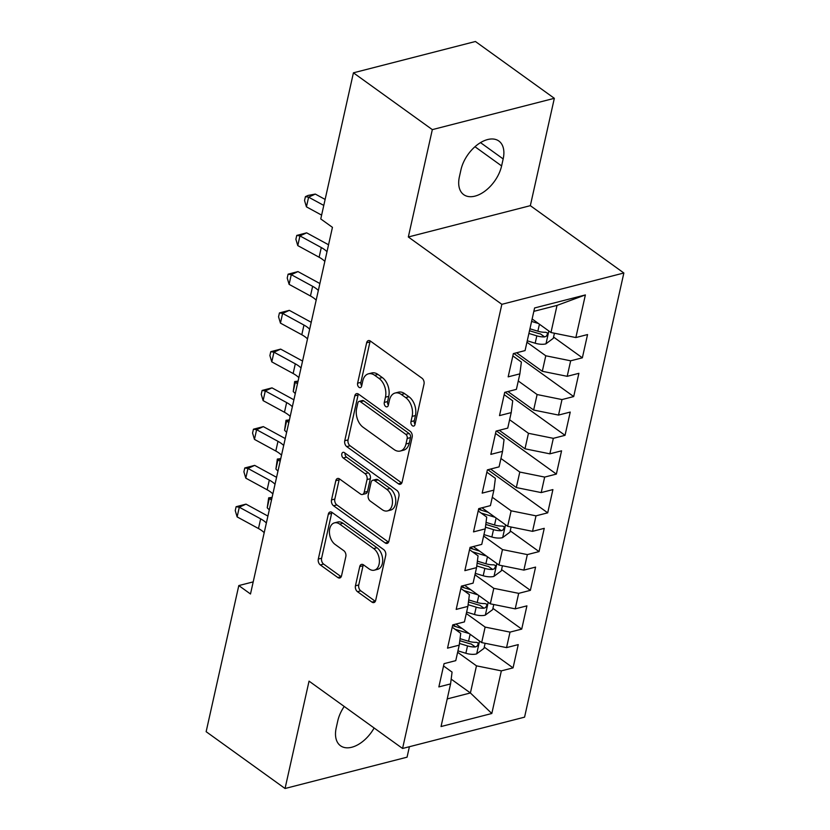 <?xml version="1.0" encoding="UTF-8"?>
<svg xmlns="http://www.w3.org/2000/svg" width="830" height="830" viewBox="0 0 830 830"><rect width="100%" height="100%" fill="white"/><g stroke="black" fill="none" stroke-linecap="round" stroke-linejoin="round"><path stroke-width="1.25" d="M412.375 425.728A3.081 2.013 -104.4 0 0 413.745 426.06A3.081 2.013 -104.4 0 0 414.979 424.514L424.016 384.093A4.409 2.874 -104.4 0 0 422.003 378.221L370.367 341.047A4.409 2.874 -104.4 0 0 368.416 340.58A4.409 2.874 -104.4 0 0 366.642 342.79L357.606 383.211A3.081 2.013 -104.4 0 0 359.027 387.32A3.081 2.013 -104.4 0 0 360.386 387.641A3.081 2.013 -104.4 0 0 361.631 386.095L362.793 380.866A14.1 9.203 -104.4 0 1 368.468 373.811A14.1 9.203 -104.4 0 1 374.693 375.305L378.999 378.397A14.1 9.203 -104.4 0 1 385.462 397.186L384.29 402.415A3.081 2.013 -104.4 0 0 385.701 406.524A3.081 2.013 -104.4 0 0 387.06 406.845A3.081 2.013 -104.4 0 0 388.305 405.31L389.478 400.07A14.1 9.203 -104.4 0 1 395.142 393.026A14.1 9.203 -104.4 0 1 401.378 394.509L405.673 397.612A14.1 9.203 -104.4 0 1 412.137 416.39L410.964 421.619A3.081 2.013 -104.4 0 0 412.375 425.728M355.448 585.804A4.409 2.874 -104.4 0 0 357.471 591.676L371.954 602.103A4.409 2.874 -104.4 0 0 373.905 602.57A4.409 2.874 -104.4 0 0 375.679 600.37L385.711 555.478A4.409 2.874 -104.4 0 0 383.688 549.605L332.052 512.432A4.409 2.874 -104.4 0 0 330.112 511.965A4.409 2.874 -104.4 0 0 328.338 514.175L318.305 559.057A4.409 2.874 -104.4 0 0 320.318 564.929L337.82 577.524A4.409 2.874 -104.4 0 0 339.761 577.991A4.409 2.874 -104.4 0 0 341.535 575.792L345.83 556.577A4.409 2.874 -104.4 0 0 343.817 550.705L335.133 544.459A11.786 7.688 -104.4 0 1 329.417 532.372A11.786 7.688 -104.4 0 1 334.48 522.859A11.786 7.688 -104.4 0 1 339.688 524.104L373.676 548.578A11.786 7.688 -104.4 0 1 379.403 560.665A11.786 7.688 -104.4 0 1 374.34 570.179A11.786 7.688 -104.4 0 1 369.132 568.934L363.467 564.857A4.409 2.874 -104.4 0 0 361.517 564.39A4.409 2.874 -104.4 0 0 359.743 566.589L355.448 585.804L358.747 584.963A4.409 2.874 -104.4 0 0 360.77 590.825L375.253 601.262A4.409 2.874 -104.4 0 0 375.336 601.314M250.494 593.99L332.446 227.347L320.764 218.933L353.424 72.822L432.326 129.625L408.329 236.986L501.849 304.32L402.571 748.473L309.05 681.139L285.053 788.5L206.141 731.687L238.801 585.575L250.494 593.99M398.4 483.797A4.409 2.874 -104.4 0 0 400.351 484.253A4.409 2.874 -104.4 0 0 402.125 482.054L412.157 437.161A4.409 2.874 -104.4 0 0 410.134 431.289L358.498 394.115A4.409 2.874 -104.4 0 0 356.558 393.648A4.409 2.874 -104.4 0 0 354.784 395.858L344.751 440.751A4.409 2.874 -104.4 0 0 346.764 446.613L398.4 483.797L401.699 482.946A4.409 2.874 -104.4 0 0 401.782 483.008M398.929 496.319L388.897 541.212A4.409 2.874 -104.4 0 1 387.122 543.411A4.409 2.874 -104.4 0 1 385.182 542.945L333.546 505.771A4.409 2.874 -104.4 0 1 331.523 499.909L335.818 480.695A4.409 2.874 -104.4 0 1 337.592 478.485A4.409 2.874 -104.4 0 1 339.543 478.952L360.479 494.026A4.409 2.874 -104.4 0 0 362.43 494.493A4.409 2.874 -104.4 0 0 364.194 492.294L367.047 479.543A4.409 2.874 -104.4 0 0 365.034 473.681L343.226 457.984A3.081 2.013 -104.4 0 1 341.732 454.819A3.081 2.013 -104.4 0 1 343.06 452.329A3.081 2.013 -104.4 0 1 344.419 452.651L396.916 490.447A4.409 2.874 -104.4 0 1 398.929 496.319M501.849 304.32L623.859 272.997L524.57 717.151L402.571 748.473M553.558 337.073L582.359 357.813L587.557 334.552L575.854 337.561L585.378 294.93L534.603 307.961L525.068 350.592L513.365 353.601L508.168 376.851L519.87 373.853L516.405 389.353L504.702 392.362L499.504 415.612L511.207 412.603L507.742 428.114L496.039 431.112L490.841 454.373L502.544 451.364L499.079 466.865L487.376 469.873L482.178 493.124L493.881 490.125L490.416 505.626L478.713 508.634L473.515 531.885L485.218 528.876L481.753 544.387L470.05 547.385L464.852 570.646L476.555 567.637L473.09 583.137L461.387 586.146L456.189 609.396L467.892 606.398L464.427 621.898L452.724 624.897L447.526 648.157L459.229 645.149L455.763 660.649L444.06 663.658L438.863 686.908L450.565 683.91L452.07 672.103L443.542 665.971M582.359 357.813L570.656 360.811L567.191 376.322L542.312 371.29L516.592 352.771M513.853 353.476L573.696 396.564L578.894 373.313L567.191 376.322M573.696 396.564L561.993 399.572L558.528 415.073L533.649 410.041L507.929 391.532M505.19 392.237L565.033 435.325L570.231 412.074L558.528 415.073M565.033 435.325L553.33 438.333L549.865 453.834L524.985 448.802L499.266 430.282M496.527 430.988L556.37 474.086L561.568 450.825L549.865 453.834M556.37 474.086L544.667 477.084L541.202 492.584L516.322 487.563L490.603 469.043M487.864 469.749L547.707 512.836L552.904 489.586L541.202 492.584M547.707 512.836L536.004 515.845L532.538 531.345L507.659 526.313L481.94 507.804M510.243 530.858L539.043 551.597L544.241 528.337L532.538 531.345M539.043 551.597L527.341 554.596L523.875 570.106L498.996 565.074L473.276 546.555M501.579 569.619L530.38 590.348L535.578 567.098L523.875 570.106M530.38 590.348L518.677 593.357L515.212 608.857L490.333 603.825L464.613 585.316M492.916 608.369L521.717 629.109L526.915 605.859L515.212 608.857M521.717 629.109L510.014 632.118L506.549 647.618L481.67 642.586L455.95 624.077M484.253 647.13L513.054 667.87L518.252 644.609L506.549 647.618M513.054 667.87L501.351 670.868L491.817 713.499L441.041 726.541L450.565 683.91M452.205 627.21L460.733 633.352L459.229 645.149M451.178 679.127L470.403 692.967L476.472 665.836L457.641 652.287M501.351 670.868L476.472 665.836M491.817 713.499L470.403 692.967L447.214 698.922M460.868 588.449L469.396 594.591L467.892 606.398M481.67 642.586L485.135 627.086L466.304 613.526M510.014 632.118L485.135 627.086M469.531 549.699L478.059 555.83L476.555 567.637M490.333 603.825L493.798 588.325L474.968 574.765M518.677 593.357L493.798 588.325M478.194 510.938L486.722 517.08L485.218 528.876M498.996 565.074L502.461 549.574L483.631 536.014M527.341 554.596L502.461 549.574M486.857 472.187L495.386 478.319L493.881 490.125M507.659 526.313L511.124 510.813L492.294 497.253M536.004 515.845L511.124 510.813M495.52 433.426L504.049 439.568L502.544 451.364M516.322 487.563L519.788 472.052L500.957 458.492M544.667 477.084L519.788 472.052M504.184 394.665L512.712 400.807L511.207 412.603M524.985 448.802L528.451 433.302L509.62 419.741M553.33 438.333L528.451 433.302M512.847 355.914L521.375 362.046L519.87 373.853M533.649 410.041L537.114 394.541L518.283 380.98M561.993 399.572L537.114 394.541M542.312 371.29L545.777 355.78L526.946 342.23M570.656 360.811L545.777 355.78M253.202 581.882L238.801 585.575M285.053 788.5L407.063 757.178L409.398 746.72M408.329 236.986L530.339 205.664L554.336 98.314L432.326 129.625M554.336 98.314L475.424 41.5L353.424 72.822M530.339 205.664L623.859 272.997M575.854 337.561L550.975 332.529L557.034 305.399L533.846 311.354M550.975 332.529L532.144 318.969M585.378 294.93L557.034 305.399M503.167 158.935A28.739 17.171 125.8 0 0 498.861 141.027A28.739 17.171 125.8 0 0 477.354 144.773A28.739 17.171 125.8 0 0 460.961 169.776L459.405 176.749A28.739 17.171 125.8 0 0 463.721 194.656A28.739 17.171 125.8 0 0 485.228 190.91A28.739 17.171 125.8 0 0 501.611 165.917L503.167 158.935L480.508 142.625M344.222 706.465A28.739 17.171 125.8 0 0 337.769 720.897L336.212 727.869A28.739 17.171 125.8 0 0 340.528 745.776A28.739 17.171 125.8 0 0 374.123 727.993M479.201 508.51L481.763 510.357M470.537 547.261L473.1 549.107M461.874 586.022L464.437 587.868M453.211 624.772L455.774 626.619M415.042 424.255A3.081 2.013 -104.4 0 1 414.263 420.779L415.436 415.54A14.1 9.203 -104.4 0 0 408.972 396.761L405.673 397.612M395.142 393.026L398.442 392.175A14.1 9.203 -104.4 0 1 404.667 393.669L408.972 396.761M368.468 373.811L371.767 372.971A14.1 9.203 -104.4 0 1 377.992 374.455L382.298 377.557A14.1 9.203 -104.4 0 1 388.751 396.335L387.589 401.564A3.081 2.013 -104.4 0 0 388.367 405.04M370.284 340.985A4.409 2.874 -104.4 0 0 369.941 341.939L360.905 382.36A3.081 2.013 -104.4 0 0 361.683 385.836M358.415 394.063A4.409 2.874 -104.4 0 0 358.083 395.007L348.05 439.9A4.409 2.874 -104.4 0 0 350.063 445.772L401.699 482.946M407.198 438.458A3.081 2.013 -104.4 0 0 405.787 434.349L360.469 401.72A3.081 2.013 -104.4 0 0 359.1 401.388A3.081 2.013 -104.4 0 0 357.865 402.934L356.63 408.453A14.1 9.203 -104.4 0 0 363.084 427.232L394.074 449.538A14.1 9.203 -104.4 0 0 400.299 451.022A14.1 9.203 -104.4 0 0 405.974 443.967L407.198 438.458L410.497 437.607A3.081 2.013 -104.4 0 0 409.086 433.499L405.787 434.349M359.1 401.388L362.399 400.548A3.081 2.013 -104.4 0 1 363.768 400.869L409.086 433.499M400.299 451.022L403.598 450.182A14.1 9.203 -104.4 0 0 409.263 443.127L405.974 443.967M410.497 437.607L409.263 443.127M339.449 478.889A4.409 2.874 -104.4 0 0 339.117 479.844L334.822 499.058A4.409 2.874 -104.4 0 0 336.845 504.931L388.471 542.104A4.409 2.874 -104.4 0 0 388.565 542.156M362.43 494.493L365.719 493.653A4.409 2.874 -104.4 0 0 367.493 491.443L370.346 478.703A4.409 2.874 -104.4 0 0 368.323 472.83L346.525 457.133L343.226 457.984M345.093 453.139A3.081 2.013 -104.4 0 0 346.525 457.133M382.205 509.672A11.786 7.688 -104.4 0 0 387.413 510.917A11.786 7.688 -104.4 0 0 392.476 501.413A11.786 7.688 -104.4 0 0 386.759 489.327L374.787 480.695A4.409 2.874 -104.4 0 0 372.836 480.238A4.409 2.874 -104.4 0 0 371.062 482.438L368.219 495.178A4.409 2.874 -104.4 0 0 370.232 501.05L382.205 509.672M387.413 510.917L390.712 510.077A11.786 7.688 -104.4 0 0 395.775 500.563A11.786 7.688 -104.4 0 0 390.059 488.476L386.759 489.327M372.836 480.238L376.135 479.387A4.409 2.874 -104.4 0 1 378.075 479.854L390.059 488.476M363.384 564.794A4.409 2.874 -104.4 0 0 363.042 565.749L358.747 584.963M374.34 570.179L377.629 569.328A11.786 7.688 -104.4 0 0 382.703 559.825A11.786 7.688 -104.4 0 0 376.976 547.738L373.676 548.578M334.48 522.859L337.779 522.018A11.786 7.688 -104.4 0 1 342.987 523.263L376.976 547.738M331.969 512.369A4.409 2.874 -104.4 0 0 331.637 513.324L321.604 558.216A4.409 2.874 -104.4 0 0 323.617 564.078L341.12 576.684A4.409 2.874 -104.4 0 0 341.203 576.736M538.452 323.513L531.594 321.428M554.419 333.224L553.278 338.329L545.808 343.9A11.9 5.551 -167.4 0 1 535.174 343.215L527.258 340.808M528.907 333.442L536.823 335.849A11.9 5.551 12.6 0 0 544.625 336.907L546.233 336.275L547.51 334.085L547.209 332.799L545.663 332.259A11.9 5.551 -167.4 0 1 537.861 331.201L529.945 328.794M544.625 336.907L540.423 333.888A6.059 2.832 -167.4 0 1 538.328 333.432L529.509 330.745M323.783 205.425L308.604 197.156L306.436 206.846L321.615 215.115M306.436 206.846L304.548 200.538L305.419 196.658L308.096 195.434L315.307 194.075L325.121 199.428M315.307 194.075L308.604 197.156L305.419 196.658M324.841 261.388A22.452 10.479 12.6 0 0 319.125 257.238L297.773 245.597L299.941 235.907L296.756 235.419L306.644 232.836L327.995 244.466A33.677 15.718 -167.4 0 1 328.556 244.777M327.01 251.708A22.452 10.479 12.6 0 0 321.293 247.548L299.941 235.907L306.644 232.836M297.773 245.597L295.885 239.289L296.756 235.419M316.178 300.149A22.452 10.479 12.6 0 0 310.462 295.988L289.11 284.358L291.278 274.668L288.093 274.18L297.98 271.586L319.332 283.227A33.677 15.718 -167.4 0 1 319.892 283.538M318.346 290.459A22.452 10.479 12.6 0 0 312.63 286.308L291.278 274.668L297.98 271.586M289.11 284.358L287.221 278.05L288.093 274.18M307.515 338.91A22.452 10.479 12.6 0 0 301.798 334.749L280.447 323.119L282.615 313.429L279.43 312.931L289.317 310.347L310.669 321.988A33.677 15.718 -167.4 0 1 311.229 322.289M309.683 329.22A22.452 10.479 12.6 0 0 303.967 325.059L282.615 313.429L289.317 310.347M280.447 323.119L278.558 316.811L279.43 312.931M298.852 377.66A22.452 10.479 12.6 0 0 293.135 373.51L271.784 361.87L273.952 352.179L270.767 351.692L280.654 349.108L302.006 360.739A33.677 15.718 -167.4 0 1 302.566 361.05M301.02 367.97A22.452 10.479 12.6 0 0 295.304 363.82L273.952 352.179L280.654 349.108M271.784 361.87L269.895 355.562L270.767 351.692M488.216 512.318L478.547 509.371M495.137 517.308L481.099 513.023M511.104 527.009L509.962 532.113L502.492 537.684A11.9 5.551 -167.4 0 1 491.858 537L483.942 534.593M485.436 527.185L493.508 529.633A11.9 5.551 12.6 0 0 501.31 530.702L502.918 530.059L504.194 527.87L503.893 526.583L502.347 526.044A11.9 5.551 -167.4 0 1 494.545 524.985L486.048 522.402M501.31 530.702L497.108 527.673A6.059 2.832 -167.4 0 1 495.002 527.216L485.789 524.415M297.98 381.561L295.387 381.852L293.229 391.542L294.671 381.541L298.074 381.157M294.671 381.541L297.451 383.906M293.229 391.542L295.293 393.596M290.189 416.421A22.452 10.479 12.6 0 0 284.472 412.261L263.12 400.631L265.289 390.94L262.104 390.442L271.991 387.859L293.343 399.5A33.677 15.718 -167.4 0 1 293.903 399.801M292.357 406.731A22.452 10.479 12.6 0 0 286.64 402.571L265.289 390.94L271.991 387.859M263.12 400.631L261.232 394.323L262.104 390.442M479.553 551.078L469.884 548.132M486.473 556.059L472.436 551.784M502.441 565.77L501.299 570.874L493.829 576.445A11.9 5.551 -167.4 0 1 483.195 575.761L475.279 573.354M476.773 565.936L484.845 568.394A11.9 5.551 12.6 0 0 492.647 569.453L494.255 568.82L495.531 566.62L495.23 565.344L493.684 564.805A11.9 5.551 -167.4 0 1 485.882 563.746L477.385 561.153M492.647 569.453L488.445 566.423A6.059 2.832 -167.4 0 1 486.339 565.977L477.126 563.165M289.317 420.312L286.724 420.613L284.565 430.303L286.008 420.302L289.411 419.918M286.008 420.302L288.788 422.667M284.565 430.303L286.63 432.347M281.526 455.182A22.452 10.479 12.6 0 0 275.809 451.022L254.457 439.381L256.615 429.701L253.441 429.203L263.328 426.62L284.68 438.25A33.677 15.718 -167.4 0 1 285.24 438.562M283.694 445.492A22.452 10.479 12.6 0 0 277.977 441.332L256.615 429.701L263.328 426.62M254.457 439.381L252.569 433.084L253.441 429.203M470.89 589.829L461.221 586.883M477.81 594.82L463.773 590.545M493.777 604.53L492.636 609.635L485.166 615.196A11.9 5.551 -167.4 0 1 474.532 614.522L466.616 612.104M468.11 604.697L476.181 607.155A11.9 5.551 12.6 0 0 483.983 608.214L485.592 607.57L486.868 605.381L486.567 604.095L485.021 603.555A11.9 5.551 -167.4 0 1 477.219 602.497L468.722 599.914M483.983 608.214L479.782 605.184A6.059 2.832 -167.4 0 1 477.675 604.728L468.462 601.926M280.654 459.073L278.06 459.364L275.902 469.054L277.345 459.052L280.748 458.668M277.345 459.052L280.125 461.418M275.902 469.054L277.967 471.108M272.863 493.933A22.452 10.479 12.6 0 0 267.146 489.783L245.794 478.142L247.952 468.452L244.777 467.964L254.665 465.371L276.017 477.011A33.677 15.718 -167.4 0 1 276.577 477.323M275.031 484.243A22.452 10.479 12.6 0 0 269.314 480.093L247.952 468.452L254.665 465.371M245.794 478.142L243.906 471.834L244.777 467.964M462.227 628.59L452.558 625.644M469.147 633.57L455.11 629.296M485.114 643.281L483.973 648.386L476.503 653.957A11.9 5.551 -167.4 0 1 465.869 653.272L457.953 650.865M459.447 643.458L467.518 645.906A11.9 5.551 12.6 0 0 475.32 646.964L476.928 646.331L478.205 644.132L477.904 642.856L476.358 642.316A11.9 5.551 -167.4 0 1 468.556 641.258L460.059 638.675M475.32 646.964L471.118 643.945A6.059 2.832 -167.4 0 1 469.012 643.489L459.799 640.687M271.991 497.834L269.397 498.125L267.229 507.815L268.681 497.813L272.084 497.429M268.681 497.813L271.462 500.179M267.229 507.815L269.304 509.869M264.199 532.694A22.452 10.479 12.6 0 0 258.483 528.534L237.131 516.903L239.289 507.213L236.114 506.715L246.002 504.132L267.353 515.772A33.677 15.718 -167.4 0 1 267.914 516.073M266.368 523.004A22.452 10.479 12.6 0 0 260.651 518.843L239.289 507.213L246.002 504.132M237.131 516.903L235.243 510.595L236.114 506.715M415.436 415.54L412.137 416.39M404.667 393.669L401.378 394.509M387.589 401.564L384.29 402.415M388.751 396.335L385.462 397.186M382.298 377.557L378.999 378.397M377.992 374.455L374.693 375.305M360.905 382.36L357.606 383.211M369.941 341.939L366.642 342.79M414.263 420.779L410.964 421.619M350.063 445.772L346.764 446.613M348.05 439.9L344.751 440.751M358.083 395.007L354.784 395.858M363.768 400.869L360.469 401.72M388.471 542.104L385.182 542.945M336.845 504.931L333.546 505.771M334.822 499.058L331.523 499.909M339.117 479.844L335.818 480.695M367.493 491.443L364.194 492.294M370.346 478.703L367.047 479.543M368.323 472.83L365.034 473.681M378.075 479.854L374.787 480.695M363.042 565.749L359.743 566.589M342.987 523.263L339.688 524.104M341.12 576.684L337.82 577.524M323.617 564.078L320.318 564.929M321.604 558.216L318.305 559.057M331.637 513.324L328.338 514.175M375.253 601.262L371.954 602.103M360.77 590.825L357.471 591.676M474.968 146.723L501.611 165.917M546.005 343.765L548.848 331.004M537.861 331.201L539.427 324.219M535.174 343.215L536.823 335.849M319.125 257.238L321.293 247.548M310.462 295.988L312.63 286.308M301.798 334.749L303.967 325.059M293.135 373.51L295.304 363.82M502.69 537.55L505.532 524.788M494.545 524.985L496.112 518.003M491.858 537L493.508 529.633M284.472 412.261L286.64 402.571M494.026 576.3L496.869 563.549M485.882 563.746L487.449 556.754M483.195 575.761L484.845 568.394M275.809 451.022L277.977 441.332M485.363 615.061L488.206 602.3M477.219 602.497L478.786 595.515M474.532 614.522L476.181 607.155M267.146 489.783L269.314 480.093M476.7 653.822L479.543 641.061M468.556 641.258L470.122 634.276M465.869 653.272L467.518 645.906M258.483 528.534L260.651 518.843"/></g></svg>
